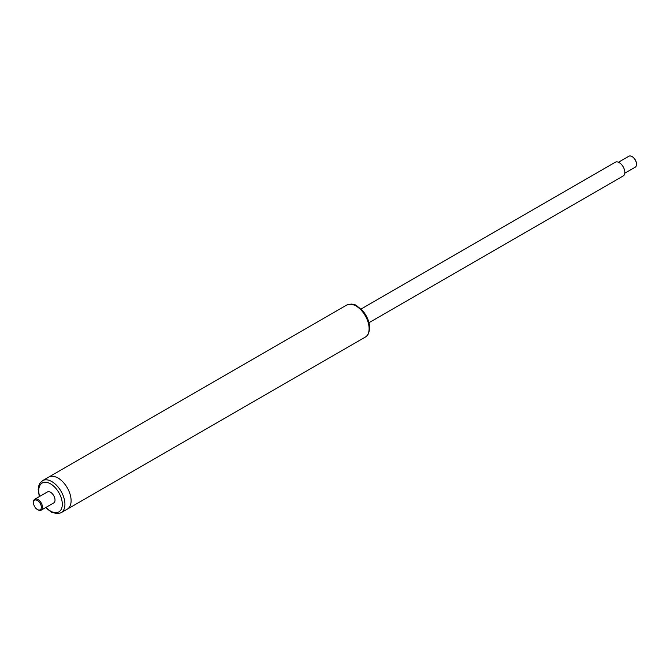 <?xml version="1.0" encoding="UTF-8"?>
<svg xmlns="http://www.w3.org/2000/svg" width="670" height="670" viewBox="0 0 670 670"><rect width="100%" height="100%" fill="white"/><g stroke="black" fill="none" stroke-linecap="round" stroke-linejoin="round"><path stroke-width="1" d="M365.267 337.119C367.663 336.265 369.12 333.183 369.647 327.89C369.446 321.826 367.135 316.114 362.696 310.771L356.675 305.721C354.011 303.77 350.703 303.543 346.75 305.051A18.517 10.695 -120 0 1 361.021 310.009A18.517 10.695 -120 0 1 369.103 328.643A18.517 10.695 -120 0 1 365.267 337.119L67.268 509.175A18.517 10.695 -120 0 0 71.104 500.691A18.517 10.695 -120 0 0 63.014 482.057A18.517 10.695 -120 0 0 48.751 477.099L42.57 480.658L39.806 483.397L38.709 485.934L38.198 489.594L39.304 496.596M368.977 322.764L623.184 176.001A7.94 4.581 -120 0 0 624.566 170.239A7.94 4.581 -120 0 0 615.244 162.249L361.038 309.012M37.696 509.694A6.348 3.668 -120 0 0 37.989 509.878A6.348 3.668 -120 0 0 41.163 510.188A6.348 3.668 -120 0 0 42.478 507.282A6.348 3.668 -120 0 0 39.706 500.892A6.348 3.668 -120 0 0 34.815 499.192A6.348 3.668 -120 0 0 33.5 502.098A6.348 3.668 -120 0 0 33.508 502.441M41.356 507.282A5.553 3.208 60 0 1 37.428 509.552A5.553 3.208 60 0 1 33.5 502.743A5.553 3.208 60 0 1 37.428 500.482A5.553 3.208 60 0 1 41.356 507.282M41.163 510.188L53.701 502.952A6.348 3.668 -120 0 0 55.015 500.046A6.348 3.668 -120 0 0 52.243 493.656A6.348 3.668 -120 0 0 47.352 491.956L34.815 499.192M45.661 507.592L51.255 512.106L57.335 513.764L61.096 512.734L67.268 509.175A18.517 10.695 -120 0 0 71.104 500.691A18.517 10.695 -120 0 0 63.014 482.057A18.517 10.695 -120 0 0 48.751 477.099L346.75 305.051M636.5 164.15A5.929 3.425 -120 0 0 636.5 163.983A5.929 3.425 -120 0 0 636.483 163.547A5.929 3.425 -120 0 0 632.312 156.721A5.929 3.425 -120 0 0 632.162 156.646M618.418 162.249L628.837 156.236A6.348 3.668 60 0 1 632.011 156.554A6.348 3.668 60 0 1 636.483 163.865A6.348 3.668 60 0 1 636.5 164.326A6.348 3.668 60 0 1 635.185 167.232L624.767 173.245M61.096 512.734A18.517 10.695 -120 0 0 64.931 504.259A18.517 10.695 -120 0 0 56.841 485.624A18.517 10.695 -120 0 0 42.57 480.658M45.995 507.399A16.666 9.623 -120 0 0 62.31 504.259A16.666 9.623 -120 0 0 48.215 482.777A16.666 9.623 -120 0 0 39.647 496.403M37.428 509.552L37.989 509.878M33.5 502.743L33.5 502.098"/></g></svg>
